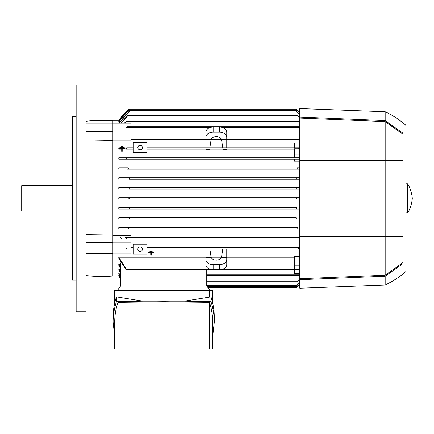 <?xml version="1.0" encoding="UTF-8"?>
<svg xmlns="http://www.w3.org/2000/svg" width="434" height="434" viewBox="0 0 434 434"><rect width="100%" height="100%" fill="white"/><g stroke="black" fill="none" stroke-linecap="round" stroke-linejoin="round"><path stroke-width="0.65" d="M86.122 121.276A127.026 127.026 0 0 1 112.883 120.826L112.883 275.975A127.026 127.026 0 0 1 86.122 275.519M151.96 251.064L150.023 251.02L150.023 251.405L151.96 251.405L151.96 251.064L150.023 251.064M151.233 252.913L153.896 252.913L151.233 252.913L151.233 253.255L151.233 252.913M150.75 252.913L150.75 253.255L150.75 252.913L148.092 252.913L150.75 252.913M153.896 252.566L148.092 252.566L153.896 252.566L153.896 252.913M152.931 251.818L149.057 251.796L149.057 252.159L152.931 252.159L152.931 251.818L149.057 251.818M119.117 275.975L112.883 275.975M120.641 278.297L118.78 275.416L119.811 275.237M120.641 276.491L118.78 273.539L118.78 273.181L120.549 273.181M120.641 273.322L118.78 270.246L118.78 269.677L120.641 269.677M120.641 268.613L118.78 265.32L118.78 264.501L120.641 264.501M120.641 285.957L120.641 262.933L121.173 262.933M118.78 257.216L126.853 270.078L125.817 269.4L118.78 258.36L118.78 257.216L205.884 257.216M205.884 248.98L222.794 248.98L221.454 257.552A5.441 3.852 180 0 1 216.322 260.118A5.441 3.852 180 0 1 211.184 257.552L205.884 257.552L205.884 248.98L146.909 248.98L298.717 248.98L298.532 248.302M133.298 248.98L126.587 248.98L126.587 247.998L126.663 248.98L133.298 248.98M151.233 253.255L151.233 255.138L150.75 255.138L150.75 253.255M148.092 252.913L148.092 252.566M133.298 254.199L146.909 254.199L146.909 244.217L133.298 244.217L133.298 254.199M137.838 249.208A2.268 2.268 0 0 1 140.106 246.941A2.268 2.268 0 0 1 142.374 249.208A2.268 2.268 0 0 1 140.106 251.476A2.268 2.268 0 0 1 137.838 249.208M299.791 239.004L121.97 239.004L125.99 239.004L126.299 238.32L125.99 239.004L299.389 239.004L299.08 238.32L299.791 237.691M131.03 247.624L133.298 247.624L131.03 247.624M146.909 247.624L205.884 247.624L205.884 247.017L209.541 247.017L209.633 247.624L299.791 247.624L146.909 247.624M223.005 247.624L223.098 247.017L226.754 247.017L226.754 247.624M209.633 247.624L205.884 247.624M298.391 248.693L299.867 247.912M205.884 259.565L205.884 264.61A7.259 5.132 0 0 0 213.143 269.742L219.495 269.742A7.259 5.132 0 0 0 226.754 264.61L226.754 248.98L298.717 248.98M299.791 117.061L299.791 288.225L385.17 285.051A89.371 89.371 0 0 0 405.947 271.44L405.947 125.361A89.371 89.371 0 0 0 385.17 111.75L299.791 108.576L299.791 117.061L385.17 120.581L403.045 133.249L403.045 160.292L385.17 160.292L385.17 236.508L403.045 236.508L403.045 263.546L385.17 276.219L385.17 285.051M112.883 120.826L119.117 120.826M119.811 121.558L118.78 121.384L129.218 109.607M296.986 199.081L296.162 198.398L297.035 197.72M299.791 112.232L296.162 109.118A40.829 40.829 0 0 1 299.791 112.227M118.78 199.081L299.791 199.081L118.78 199.081L118.78 197.72L299.791 197.72L118.78 197.72M296.417 286.999L297.03 286.999L299.791 284.568A40.829 40.829 0 0 1 296.162 287.682L297.035 286.993M385.17 111.75L385.17 120.581M405.947 212.915L407.765 212.915A35.387 35.387 0 0 0 412.3 198.398A35.387 35.387 0 0 0 407.765 183.88L405.947 183.88M407.765 183.88L407.765 212.915M299.791 236.508L385.17 236.508L385.17 275.21L299.791 278.736M403.045 262.494L385.17 275.21M299.791 118.064L385.17 121.591L403.045 134.307M385.17 121.591L385.17 160.292L299.791 160.292M129.218 109.118L118.786 120.826A40.829 40.829 0 0 1 129.218 109.118L128.958 109.319M297.024 109.797L296.417 109.802M128.35 197.72L129.218 198.398L128.35 199.081M209.996 290.492L206.79 285.957L120.598 285.957L117.397 290.492M114.701 303.154L114.701 290.492L212.693 290.492L212.693 303.154M209.438 296.845L209.438 290.492M113.106 322.12L113.106 317.335C113.111 310.484 114.223 303.654 116.442 296.845L210.946 296.845C213.17 303.654 214.282 310.484 214.287 317.335L214.287 322.12C214.282 315.268 213.17 308.438 210.946 301.63L184.379 301.147L143.008 301.147L116.442 301.63C114.223 308.438 113.111 315.268 113.106 322.12L114.701 336.301M212.693 336.301L214.287 322.12M117.95 302.335C115.791 308.91 114.706 315.507 114.701 322.12L114.701 349.012L209.438 349.012L209.438 302.335L163.694 301.782L117.95 302.335L117.95 349.012M209.438 349.012L212.693 349.012L212.693 322.12C212.687 315.507 211.602 308.91 209.438 302.335M184.379 301.147L210.946 296.845L210.946 301.63M116.442 301.63L116.442 296.845L143.008 301.147M117.95 290.492L117.95 296.845M299.791 284.069L296.162 287.194M208.076 287.769L296.162 287.769L296.162 287.042L299.791 283.912M207.116 286.407L296.162 286.407L296.162 285.263L299.791 282.062M299.791 112.889L296.162 109.759L296.162 109.032L129.218 109.032L129.218 109.759L118.78 121.384M296.162 109.607L299.791 112.731M118.845 123.147L129.218 111.229M299.791 114.733L296.162 111.538L296.162 110.388L129.218 110.388L129.218 111.538L119.057 123.147M120.864 123.147L127.395 115.607L128.448 114.929L121.232 123.147M299.791 117.853L296.932 114.929L299.791 117.348M128.448 114.929L296.932 114.929M112.883 123.147L131.03 123.147L131.03 126.723M126.853 126.723L126.587 127.487L126.853 126.723L298.532 126.723L299.791 127.667M124.292 123.147L126.299 121.276L124.911 123.147M299.791 122.393L299.08 121.276L299.791 121.704M126.299 121.276L299.08 121.276M126.587 127.487L131.03 127.487L131.03 130.954L112.883 130.954M299.791 128.638L298.532 126.723M385.17 276.219L299.791 279.74M299.791 282.388L296.162 285.572M299.791 279.453L296.932 281.872L299.791 278.948M126.853 270.078L298.532 270.078L298.793 269.313L294.35 269.313L294.35 256.64L299.791 256.64M294.35 265.847L299.791 265.847M297.984 227.66L118.78 227.66L297.984 227.66L296.932 228.344L297.436 229.022L118.78 229.022L118.78 227.66M299.791 229.022L118.78 229.022M127.395 227.66L128.448 228.344L127.943 229.022M296.162 217.678L118.78 217.678L296.162 217.678L296.162 219.04L129.218 219.04L299.791 219.04M129.218 217.678L129.218 219.04L118.78 219.04L118.78 217.678M296.297 207.702L118.78 207.702L296.297 207.702L296.162 209.063L129.218 209.063L299.791 209.063M129.082 207.702L129.218 209.063L118.78 209.063L118.78 207.702M118.78 189.099L118.78 187.738L129.218 187.738L129.082 189.099L299.791 189.099L296.162 189.094L296.162 187.738L299.791 187.738M129.218 187.738L296.162 187.738L129.218 187.738M129.082 189.099L296.297 189.099M118.78 179.117L118.78 177.761L129.218 177.761L129.218 179.117L299.791 179.117L296.162 179.117L296.162 177.761L299.791 177.761M129.218 177.761L296.162 177.761L129.218 177.761M129.218 179.117L296.162 179.117M118.78 169.141L118.78 167.779L127.943 167.779L128.448 168.457L127.395 169.141L299.791 169.141L297.984 169.141L296.932 168.457L297.436 167.779L299.791 167.779M127.943 167.779L118.78 167.779M127.395 169.141L297.984 169.141M299.791 159.11L299.08 158.481L299.389 157.797L299.791 157.797L294.35 157.797L294.35 154.016L299.791 154.016M126.381 158.16C125.941 159.142 125.469 159.354 124.965 158.795M118.78 159.159L299.791 159.159L118.78 159.159L118.78 157.797L294.35 157.797M118.78 157.797L299.389 157.797L299.08 158.481M125.99 157.797L126.299 158.481M294.35 154.016L294.35 148.802L298.793 148.802L298.793 147.815L294.35 147.815L294.35 142.867L299.791 142.867M298.793 148.802L298.793 147.815M205.884 147.815L205.884 139.249L211.184 139.249L209.844 147.815L146.909 147.815L298.717 147.815M146.909 149.177L294.35 149.177L146.909 149.177M299.791 139.585L226.754 139.585M226.754 137.236L226.754 147.815L294.35 147.815M205.884 137.236L205.884 132.191A7.259 5.132 180 0 1 213.143 127.059L219.495 127.059A7.259 5.132 180 0 1 226.754 132.191L226.754 139.249L221.454 139.249L222.794 147.815L209.844 147.815M205.884 137.323A7.259 5.132 0 0 1 213.143 132.191L219.495 132.191A7.259 5.132 0 0 1 226.754 137.323M211.184 139.249A5.441 3.852 0 0 1 216.322 136.683A5.441 3.852 0 0 1 221.454 139.249M221.557 139.585L211.081 139.585M226.754 147.815L222.794 147.815M296.162 111.229L299.791 114.413M129.218 109.032L296.162 109.032M126.853 148.499L126.663 147.815L133.298 147.815L126.663 147.815M226.754 257.216L294.35 257.216M221.454 257.552L226.754 257.552L226.754 259.565M226.754 259.478A7.259 5.132 180 0 1 219.495 264.61L219.495 269.742M205.884 259.478A7.259 5.132 180 0 0 213.143 264.61L219.495 264.61M211.184 257.552L209.844 248.98L226.754 248.98M211.081 257.216L221.557 257.216M299.791 273.653L294.35 273.653L294.35 270.078M298.532 270.078L298.793 269.313M299.791 275.096L299.08 275.519L299.791 274.407M206.747 275.519L299.08 275.519M206.747 281.872L296.932 281.872M125.334 237.642L299.791 237.642L125.334 237.642M124.965 238.006C125.388 237.414 125.86 237.62 126.381 238.635M131.03 130.954L131.03 140.155L112.883 140.155M205.884 139.585L131.03 139.585M146.909 152.578L146.909 142.602L133.298 142.602L133.298 152.578L146.909 152.578M137.838 147.593A2.268 2.268 0 0 1 140.106 145.319A2.268 2.268 0 0 1 142.374 147.593A2.268 2.268 0 0 1 140.106 149.86A2.268 2.268 0 0 1 137.838 147.593M126.988 148.108L125.513 148.889M125.817 149.177L133.298 149.177L125.817 149.177M118.78 147.815L120.023 147.815L118.78 147.815L118.78 149.177L121.715 149.177L118.78 149.177M209.633 149.177L209.541 149.784L205.884 149.784L205.884 149.177M223.005 149.177L223.098 149.784L226.754 149.784L226.754 149.177M299.791 161.193L294.35 161.193L294.35 159.159M206.747 285.957L206.747 270.078M118.78 264.501L120.641 267.838M118.78 270.246L118.78 269.677L120.641 272.78M118.78 273.539L120.641 276.143M118.78 275.416L120.641 278.123M118.786 275.975L120.641 278.834A40.829 40.829 0 0 1 118.78 275.975M112.883 123.891L86.122 123.891M112.883 131.697L86.122 131.697M112.883 140.621L86.122 141.083M131.03 237.642L131.03 235.602L112.883 235.602M120.24 237.284L122.166 239.183M126.587 247.998L131.03 247.998L131.03 239.004M112.883 253.933L131.03 253.933L131.03 248.98M86.122 198.398L86.122 311.813L76.14 311.813L76.14 84.988L86.122 84.988L86.122 198.398M76.14 116.741L72.511 116.741L72.511 280.06L76.14 280.06M72.511 185.698L21.7 185.698L21.7 211.103L72.511 211.103M86.122 234.615L112.883 234.989M112.883 242.785L131.03 242.785M112.883 253.413L86.122 253.413M112.883 242.264L86.122 242.264M122.925 146.074L122.925 146.47L120.988 146.47L120.988 146.074L122.925 146.074M122.925 146.947L122.925 146.47M120.988 146.947L120.988 146.47M119.057 147.82L124.862 147.82L124.862 148.216L122.198 148.216L122.198 150.793L121.715 150.793L121.715 148.216L119.057 148.216L119.057 147.82M122.198 148.737L124.862 148.737L124.862 148.216M121.715 150.793L121.715 151.314L122.198 151.314L122.198 150.793M119.057 148.216L119.057 148.737L121.715 148.737M123.896 146.947L123.896 147.343L120.023 147.343L120.023 146.947L123.896 146.947M123.896 147.82L123.896 147.343M120.023 147.82L120.023 147.343M128.35 109.802L128.963 109.802M207.593 287.091L296.162 287.091M129.218 109.71L296.162 109.71M129.218 111.071L296.162 111.071M127.943 115.607L297.436 115.607M125.99 121.959L299.389 121.959M126.663 127.401L210.528 127.401M222.11 127.401L298.717 127.401M219.495 127.059L219.495 132.191M213.143 127.059L213.143 132.191M213.143 264.61L213.143 269.742M126.663 269.4L210.528 269.4M222.11 269.4L298.717 269.4M206.747 274.841L299.389 274.841M206.747 281.194L297.436 281.194M206.747 285.729L296.162 285.729"/></g></svg>
